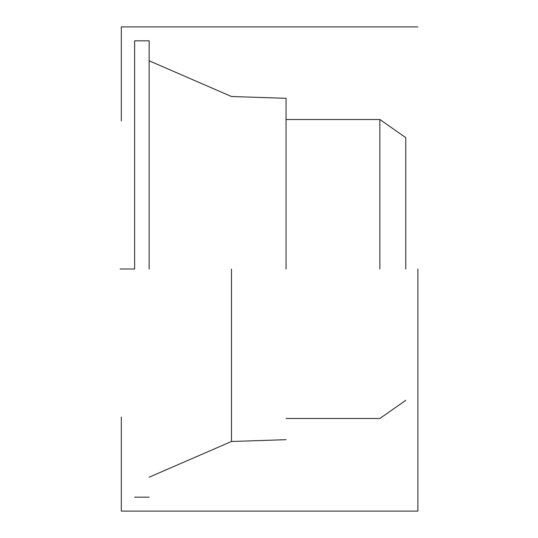 <?xml version="1.0" encoding="UTF-8"?>
<svg xmlns="http://www.w3.org/2000/svg" width="538" height="538" viewBox="0 0 538 538"><rect width="100%" height="100%" fill="white"/><g stroke="black" fill="none" stroke-linecap="round" stroke-linejoin="round"><path stroke-width="0.81" d="M405.78 269L405.78 137.661L405.78 269M134.628 269L134.628 40.821L134.628 269L120.102 269L129.786 269M149.154 269L149.154 40.821L149.154 269M231.468 269L231.468 441.496L231.468 269M286.061 269L286.061 98.319L286.061 269M379.875 269L379.875 119.503L379.875 269M417.885 269L417.885 511.1L417.885 269M417.885 511.1L121.312 511.1L121.312 417.004M121.312 120.956L121.312 26.9L417.885 26.9M134.628 497.179L149.154 497.179M149.154 477.206L231.468 441.496L286.061 439.68M286.061 418.497L379.875 418.497L405.78 400.339M149.154 40.821L134.628 40.821M286.061 98.319L231.468 96.504L149.154 60.794M405.78 137.661L379.875 119.503L286.061 119.503"/></g></svg>
